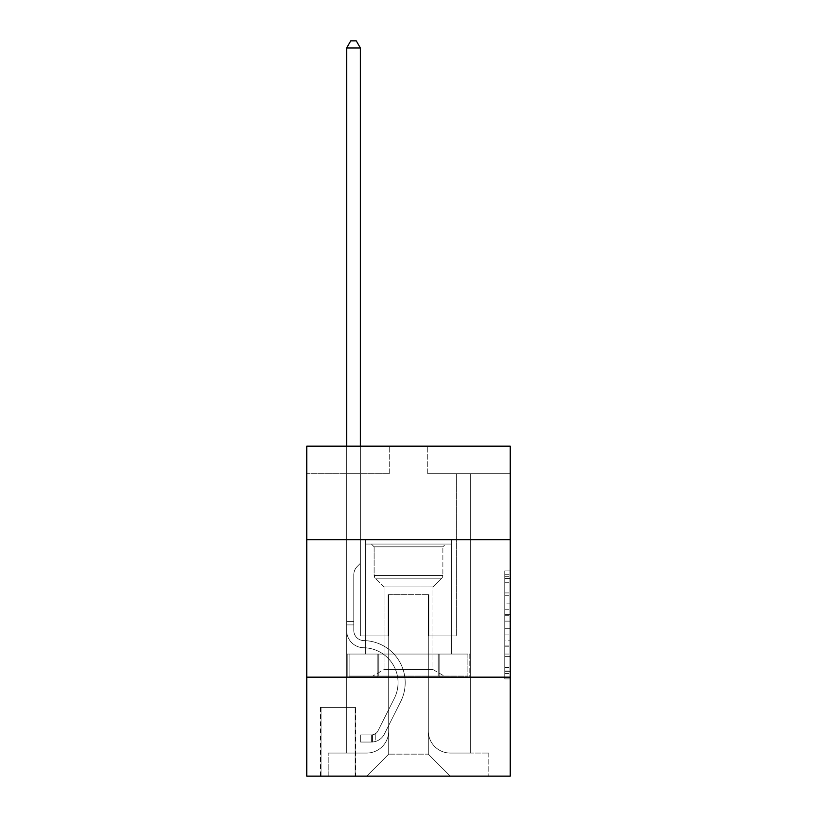 <?xml version="1.0" encoding="UTF-8"?>
<svg xmlns="http://www.w3.org/2000/svg" width="817" height="817" viewBox="0 0 817 817"><rect width="100%" height="100%" fill="white"/><g stroke="black" fill="none" stroke-linecap="round" stroke-linejoin="round"><path stroke-width="0.61" stroke-dasharray="4.08 3.06" d="M504.743 603.855L504.743 621.134L510.247 621.134L510.247 673.494L510.247 576.322L510.247 621.134L504.743 621.134L504.743 574.708L504.743 678.896L504.743 570.93L504.743 671.339L510.247 671.339L504.743 671.339L510.247 671.339L504.743 671.339L504.743 654.06L504.743 678.896L510.247 678.896L510.247 570.93L510.247 671.063L510.247 628.692L504.743 628.692L510.247 628.692L510.247 654.06L510.247 578.487L504.743 578.487L510.247 578.487L510.247 678.896L510.247 576.322L510.247 678.896L504.743 678.896L504.743 570.93L510.247 570.93L510.247 576.322L510.247 570.93L510.247 576.322L510.247 570.93L510.247 574.708L510.247 570.93L504.743 570.93L504.743 578.487L510.247 578.487L504.743 578.487L504.743 603.855L510.247 603.855M451.392 539.669L451.392 654.06L365.608 654.06L451.392 654.06L365.608 654.06L451.392 654.06L451.392 539.669L365.608 539.669L365.608 654.06L365.608 539.669L451.392 539.669M355.701 707.41L320.509 707.41L355.701 707.41L355.701 776.15L320.509 776.15L355.701 776.15M320.509 707.41L320.509 776.15M510.247 614.65L510.247 609.257L510.247 614.65L504.743 614.65L504.743 592.928L504.743 656.899L504.743 640.834L510.247 640.834L504.743 640.834L504.743 678.896L510.247 678.896L504.743 678.896L510.247 678.896L504.743 678.896L504.743 570.93L510.247 570.93L504.743 570.93L510.247 570.93L504.743 570.93L504.743 614.65L510.247 614.65M510.247 677.16L510.247 776.15L306.753 776.15L306.753 677.16L510.247 677.16L510.247 446.174L427.751 446.174L510.247 446.174L510.247 473.666L510.247 446.174L306.753 446.174L389.249 446.174L306.753 446.174L306.753 473.666L389.249 473.666L306.753 473.666L306.753 446.174L306.753 539.669L510.247 539.669L306.753 539.669L306.753 677.16L510.247 677.16L306.753 677.16M346.633 473.666L346.633 753.049L366.7 753.049A21.998 21.998 0 0 0 388.698 731.052L388.698 594.664L388.698 754.152L388.698 594.664L388.698 754.152L388.698 594.664L428.302 594.664L428.302 731.052A21.998 21.998 0 0 0 450.3 753.049L470.367 753.049L470.367 473.666L470.367 753.049L470.367 473.666L470.367 753.049L470.367 473.666L470.367 753.049L470.367 473.666L470.367 753.049L470.367 473.666L470.367 753.049L470.367 473.666L470.367 753.049L470.367 473.666L470.367 753.049L470.367 473.666L470.367 753.049L470.367 473.666L470.367 753.049L470.367 473.666L470.367 753.049L470.367 473.666L470.367 753.049L470.367 473.666L470.367 753.049L470.367 473.666L470.367 753.049L470.367 473.666L470.367 753.049L470.367 473.666L470.367 753.049L470.367 473.666L470.367 753.049L470.367 473.666L470.367 753.049L488.791 753.049L450.3 753.049L470.367 753.049L450.3 753.049L470.367 753.049L450.3 753.049L470.367 753.049L450.3 753.049L470.367 753.049L450.3 753.049L470.367 753.049L450.3 753.049L470.367 753.049L450.3 753.049L470.367 753.049L450.3 753.049L470.367 753.049L450.3 753.049L470.367 753.049L450.3 753.049L470.367 753.049L450.3 753.049L470.367 753.049L450.3 753.049L470.367 753.049L450.3 753.049L470.367 753.049L450.3 753.049L470.367 753.049L450.3 753.049L470.367 753.049L450.3 753.049L470.367 753.049L470.367 473.666L456.621 473.666L470.367 473.666L456.621 473.666L470.367 473.666L456.621 473.666L470.367 473.666L456.621 473.666L470.367 473.666L456.621 473.666L470.367 473.666L456.621 473.666L470.367 473.666L456.621 473.666L470.367 473.666L456.621 473.666L470.367 473.666L456.621 473.666L470.367 473.666L456.621 473.666L470.367 473.666L456.621 473.666L470.367 473.666L456.621 473.666L470.367 473.666L456.621 473.666L470.367 473.666L456.621 473.666L470.367 473.666L456.621 473.666L470.367 473.666L456.621 473.666L470.367 473.666L456.621 473.666L470.367 473.666L456.621 473.666L470.367 473.666L470.367 753.049L450.3 753.049A21.998 21.998 0 0 1 428.302 731.052A21.998 21.998 0 0 0 450.3 753.049A21.998 21.998 0 0 1 428.302 731.052A21.998 21.998 0 0 0 450.3 753.049A21.998 21.998 0 0 1 428.302 731.052A21.998 21.998 0 0 0 450.3 753.049A21.998 21.998 0 0 1 428.302 731.052A21.998 21.998 0 0 0 450.3 753.049A21.998 21.998 0 0 1 428.302 731.052A21.998 21.998 0 0 0 450.3 753.049A21.998 21.998 0 0 1 428.302 731.052A21.998 21.998 0 0 0 450.3 753.049A21.998 21.998 0 0 1 428.302 731.052A21.998 21.998 0 0 0 450.3 753.049A21.998 21.998 0 0 1 428.302 731.052A21.998 21.998 0 0 0 450.3 753.049A21.998 21.998 0 0 1 428.302 731.052A21.998 21.998 0 0 0 450.3 753.049A21.998 21.998 0 0 1 428.302 731.052A21.998 21.998 0 0 0 450.3 753.049A21.998 21.998 0 0 1 428.302 731.052A21.998 21.998 0 0 0 450.3 753.049A21.998 21.998 0 0 1 428.302 731.052A21.998 21.998 0 0 0 450.3 753.049A21.998 21.998 0 0 1 428.302 731.052A21.998 21.998 0 0 0 450.3 753.049A21.998 21.998 0 0 1 428.302 731.052A21.998 21.998 0 0 0 450.3 753.049A21.998 21.998 0 0 1 428.302 731.052A21.998 21.998 0 0 0 450.3 753.049A21.998 21.998 0 0 1 428.302 731.052A21.998 21.998 0 0 0 450.3 753.049A21.998 21.998 0 0 1 428.302 731.052L428.302 594.664L428.302 754.152L388.698 754.152L428.302 754.152L450.3 776.15L488.791 776.15L366.7 776.15L450.3 776.15L428.302 754.152L450.3 776.15L428.302 754.152L428.302 594.664L428.302 754.152L428.302 594.664L388.146 594.664L388.146 635.912L360.379 635.912L360.379 473.666L346.633 473.666L346.633 753.049L366.7 753.049A21.998 21.998 0 0 0 388.698 731.052L388.698 594.664L388.146 594.664L388.146 635.912L360.379 635.912L360.379 473.666L346.633 473.666L346.633 753.049L366.7 753.049L328.209 753.049L366.7 753.049L346.633 753.049L346.633 473.666L346.633 753.049L346.633 473.666L346.633 753.049L346.633 473.666L346.633 753.049L346.633 473.666L346.633 753.049L346.633 473.666L346.633 753.049L346.633 473.666L346.633 753.049L346.633 473.666L346.633 753.049L346.633 473.666L346.633 753.049L346.633 473.666L346.633 753.049L346.633 473.666L346.633 753.049L346.633 473.666L346.633 753.049L346.633 473.666L346.633 753.049L346.633 473.666L346.633 753.049L346.633 473.666L346.633 753.049L346.633 473.666L346.633 753.049L346.633 473.666L360.379 473.666L346.633 473.666L360.379 473.666L346.633 473.666L360.379 473.666L346.633 473.666L360.379 473.666L346.633 473.666L360.379 473.666L346.633 473.666L360.379 473.666L346.633 473.666L360.379 473.666L346.633 473.666L360.379 473.666L346.633 473.666L360.379 473.666L346.633 473.666L360.379 473.666L346.633 473.666L360.379 473.666L346.633 473.666L360.379 473.666L346.633 473.666L360.379 473.666L346.633 473.666L360.379 473.666L346.633 473.666L360.379 473.666L346.633 473.666L360.379 473.666L346.633 473.666L360.379 473.666L346.633 473.666L346.633 753.049L346.633 473.666M388.698 731.052L388.698 594.664L388.146 594.664L388.146 635.912L360.379 635.912L360.379 473.666L360.379 635.912L360.379 473.666L360.379 635.912L360.379 473.666L360.379 635.912L360.379 473.666L360.379 635.912L360.379 473.666L360.379 635.912L360.379 473.666L360.379 635.912L360.379 473.666L360.379 635.912L360.379 473.666L360.379 635.912L360.379 473.666L360.379 635.912L360.379 473.666L360.379 635.912L360.379 473.666L360.379 635.912L360.379 473.666L360.379 635.912L360.379 473.666L360.379 635.912L360.379 473.666L360.379 635.912L360.379 473.666L360.379 635.912L360.379 473.666L360.379 635.912L360.379 473.666L360.379 635.912L388.146 635.912L360.379 635.912L388.146 635.912L360.379 635.912L388.146 635.912L360.379 635.912L388.146 635.912L360.379 635.912L388.146 635.912L360.379 635.912L388.146 635.912L360.379 635.912L388.146 635.912L360.379 635.912L388.146 635.912L360.379 635.912L388.146 635.912L360.379 635.912L388.146 635.912L360.379 635.912L388.146 635.912L360.379 635.912L388.146 635.912L360.379 635.912L388.146 635.912L360.379 635.912L388.146 635.912L360.379 635.912L388.146 635.912L360.379 635.912L388.146 635.912L360.379 635.912L388.146 635.912L388.146 594.664L388.146 635.912L388.146 594.664L388.146 635.912L388.146 594.664L388.146 635.912L388.146 594.664L388.146 635.912L388.146 594.664L388.146 635.912L388.146 594.664L388.146 635.912L388.146 594.664L388.146 635.912L388.146 594.664L388.146 635.912L388.146 594.664L388.146 635.912L388.146 594.664L388.146 635.912L388.146 594.664L388.146 635.912L388.146 594.664L388.146 635.912L388.146 594.664L388.146 635.912L388.146 594.664L388.146 635.912L388.146 594.664L388.146 635.912L388.146 594.664L388.146 635.912L388.146 594.664L388.698 594.664L388.146 594.664L388.698 594.664L388.146 594.664L388.698 594.664L388.146 594.664L388.698 594.664L388.146 594.664L388.698 594.664L388.146 594.664L388.698 594.664L388.146 594.664L388.698 594.664L388.146 594.664L388.698 594.664L388.146 594.664L388.698 594.664L388.146 594.664L388.698 594.664L388.146 594.664L388.698 594.664L388.146 594.664L388.698 594.664L388.146 594.664L388.698 594.664L388.146 594.664L388.698 594.664L388.146 594.664L388.698 594.664L388.146 594.664L388.698 594.664L388.146 594.664L388.698 594.664L388.698 731.052A21.998 21.998 0 0 1 366.7 753.049A21.998 21.998 0 0 0 388.698 731.052A21.998 21.998 0 0 1 366.7 753.049A21.998 21.998 0 0 0 388.698 731.052A21.998 21.998 0 0 1 366.7 753.049A21.998 21.998 0 0 0 388.698 731.052A21.998 21.998 0 0 1 366.7 753.049A21.998 21.998 0 0 0 388.698 731.052A21.998 21.998 0 0 1 366.7 753.049A21.998 21.998 0 0 0 388.698 731.052A21.998 21.998 0 0 1 366.7 753.049A21.998 21.998 0 0 0 388.698 731.052A21.998 21.998 0 0 1 366.7 753.049A21.998 21.998 0 0 0 388.698 731.052A21.998 21.998 0 0 1 366.7 753.049A21.998 21.998 0 0 0 388.698 731.052A21.998 21.998 0 0 1 366.7 753.049A21.998 21.998 0 0 0 388.698 731.052A21.998 21.998 0 0 1 366.7 753.049A21.998 21.998 0 0 0 388.698 731.052A21.998 21.998 0 0 1 366.7 753.049A21.998 21.998 0 0 0 388.698 731.052A21.998 21.998 0 0 1 366.7 753.049A21.998 21.998 0 0 0 388.698 731.052A21.998 21.998 0 0 1 366.7 753.049A21.998 21.998 0 0 0 388.698 731.052A21.998 21.998 0 0 1 366.7 753.049A21.998 21.998 0 0 0 388.698 731.052A21.998 21.998 0 0 1 366.7 753.049A21.998 21.998 0 0 0 388.698 731.052A21.998 21.998 0 0 1 366.7 753.049A21.998 21.998 0 0 0 388.698 731.052M510.247 473.666L427.751 473.666L510.247 473.666M321.061 776.15L355.15 776.15L321.061 776.15L321.061 707.41L355.15 707.41L355.15 776.15L355.15 707.41L321.061 707.41L321.061 776.15M328.209 776.15L366.7 776.15L388.698 754.152L366.7 776.15L388.698 754.152L366.7 776.15L328.209 776.15L328.209 753.049L328.209 776.15M428.854 594.664L428.302 594.664L428.854 594.664L428.302 594.664L428.854 594.664L428.302 594.664L428.854 594.664L428.302 594.664L428.854 594.664L428.302 594.664L428.854 594.664L428.302 594.664L428.854 594.664L428.302 594.664L428.854 594.664L428.302 594.664L428.854 594.664L428.302 594.664L428.854 594.664L428.302 594.664L428.854 594.664L428.302 594.664L428.854 594.664L428.302 594.664L428.854 594.664L428.302 594.664L428.854 594.664L428.302 594.664L428.854 594.664L428.302 594.664L428.854 594.664L428.302 594.664L428.854 594.664L428.302 594.664L428.854 594.664L428.302 594.664L428.854 594.664L428.854 635.912L428.854 594.664M427.751 473.666L427.751 446.174L427.751 473.666M389.249 473.666L389.249 446.174L389.249 473.666M488.791 753.049L488.791 776.15L488.791 753.049M456.621 473.666L456.621 635.912L428.854 635.912L456.621 635.912L428.854 635.912L456.621 635.912L428.854 635.912L456.621 635.912L428.854 635.912L456.621 635.912L428.854 635.912L456.621 635.912L428.854 635.912L456.621 635.912L428.854 635.912L456.621 635.912L428.854 635.912L456.621 635.912L428.854 635.912L456.621 635.912L428.854 635.912L456.621 635.912L428.854 635.912L456.621 635.912L428.854 635.912L456.621 635.912L428.854 635.912L456.621 635.912L428.854 635.912L456.621 635.912L428.854 635.912L456.621 635.912L428.854 635.912L456.621 635.912L428.854 635.912L456.621 635.912L428.854 635.912L456.621 635.912L456.621 473.666M469.785 677.16L347.215 677.16L469.785 677.16L469.785 654.06L347.215 654.06L439.137 654.06L439.137 677.16L439.137 654.06L377.863 654.06L377.863 677.16L377.863 654.06L347.215 654.06L347.215 677.16L347.215 654.06L469.785 654.06L469.785 677.16M510.247 539.669L306.753 539.669M377.863 654.06L377.863 677.16L377.863 654.06M439.137 654.06L439.137 677.16L439.137 654.06M504.743 621.134L510.247 621.134L504.743 621.134M504.743 574.708L504.743 570.93L504.743 574.708L510.247 574.708L504.743 574.708M504.743 656.623L504.743 634.084L504.743 656.623L510.247 656.623L504.743 656.623M504.743 634.084L504.743 628.692L510.247 628.692L504.743 628.692L504.743 634.084L510.247 634.084L504.743 634.084M504.743 592.928L504.743 578.487L504.743 592.928L510.247 592.928L504.743 592.928M504.743 570.93L510.247 570.93L504.743 570.93L504.743 576.322L504.743 570.93L510.247 570.93M504.743 678.896L510.247 678.896L504.743 678.896L504.743 673.494L504.743 678.896M346.633 446.174L346.633 630.428A17.32 17.32 0 0 0 363.677 647.748A17.32 17.32 0 0 1 346.633 630.428A17.32 17.32 0 0 0 363.677 647.748A17.32 17.32 0 0 1 346.633 630.428A17.32 17.32 0 0 0 363.677 647.748A17.32 17.32 0 0 1 346.633 630.428A17.32 17.32 0 0 0 363.677 647.748A17.32 17.32 0 0 1 346.633 630.428A17.32 17.32 0 0 0 363.677 647.748A17.32 17.32 0 0 1 346.633 630.428A17.32 17.32 0 0 0 363.677 647.748A17.32 17.32 0 0 1 346.633 630.428A17.32 17.32 0 0 0 363.677 647.748A17.32 17.32 0 0 1 346.633 630.428A17.32 17.32 0 0 0 363.677 647.748A17.32 17.32 0 0 1 346.633 630.428A17.32 17.32 0 0 0 363.677 647.748A17.32 17.32 0 0 1 346.633 630.428A17.32 17.32 0 0 0 363.677 647.748A17.32 17.32 0 0 1 346.633 630.428A17.32 17.32 0 0 0 363.677 647.748A17.32 17.32 0 0 1 346.633 630.428A17.32 17.32 0 0 0 363.677 647.748A17.32 17.32 0 0 1 346.633 630.428A17.32 17.32 0 0 0 363.677 647.748A17.32 17.32 0 0 1 346.633 630.428A17.32 17.32 0 0 0 363.677 647.748A17.32 17.32 0 0 1 346.633 630.428A17.32 17.32 0 0 0 363.677 647.748A17.32 17.32 0 0 1 346.633 630.428A17.32 17.32 0 0 0 363.677 647.748A17.32 17.32 0 0 1 346.633 630.428A17.32 17.32 0 0 0 363.677 647.748A17.32 17.32 0 0 1 346.633 630.428A17.32 17.32 0 0 0 363.677 647.748A17.32 17.32 0 0 1 346.633 630.428A17.32 17.32 0 0 0 363.677 647.748A34.927 34.927 0 0 1 394.335 698.351A34.927 34.927 0 0 0 363.677 647.748A34.927 34.927 0 0 1 394.335 698.351A34.927 34.927 0 0 0 363.677 647.748A34.927 34.927 0 0 1 394.335 698.351A34.927 34.927 0 0 0 363.677 647.748A34.927 34.927 0 0 1 394.335 698.351A34.927 34.927 0 0 0 363.677 647.748A34.927 34.927 0 0 1 394.335 698.351A34.927 34.927 0 0 0 363.677 647.748A34.927 34.927 0 0 1 394.335 698.351A34.927 34.927 0 0 0 363.677 647.748A34.927 34.927 0 0 1 394.335 698.351A34.927 34.927 0 0 0 363.677 647.748A34.927 34.927 0 0 1 394.335 698.351A34.927 34.927 0 0 0 363.677 647.748A34.927 34.927 0 0 1 394.335 698.351A34.927 34.927 0 0 0 363.677 647.748A34.927 34.927 0 0 1 394.335 698.351A34.927 34.927 0 0 0 363.677 647.748A34.927 34.927 0 0 1 394.335 698.351A34.927 34.927 0 0 0 363.677 647.748A34.927 34.927 0 0 1 394.335 698.351A34.927 34.927 0 0 0 363.677 647.748A34.927 34.927 0 0 1 394.335 698.351A34.927 34.927 0 0 0 363.677 647.748A34.927 34.927 0 0 1 394.335 698.351A34.927 34.927 0 0 0 363.677 647.748A34.927 34.927 0 0 1 394.335 698.351A34.927 34.927 0 0 0 363.677 647.748A34.927 34.927 0 0 1 394.335 698.351A34.927 34.927 0 0 0 363.677 647.748A34.927 34.927 0 0 1 394.335 698.351A34.927 34.927 0 0 0 363.677 647.748A34.927 34.927 0 0 1 394.335 698.351A34.927 34.927 0 0 0 363.677 647.748A34.927 34.927 0 0 1 394.335 698.351L378.016 730.817L394.335 698.351A34.927 34.927 0 0 0 363.677 647.748A34.927 34.927 0 0 1 394.335 698.351L378.016 730.817L394.335 698.351A34.927 34.927 0 0 0 363.677 647.748A34.927 34.927 0 0 1 394.335 698.351L378.016 730.817L394.335 698.351A34.927 34.927 0 0 0 363.677 647.748A34.927 34.927 0 0 1 394.335 698.351L378.016 730.817L394.335 698.351A34.927 34.927 0 0 0 363.677 647.748A34.927 34.927 0 0 1 394.335 698.351L378.016 730.817L394.335 698.351A34.927 34.927 0 0 0 363.677 647.748A34.927 34.927 0 0 1 394.335 698.351L378.016 730.817L394.335 698.351A34.927 34.927 0 0 0 363.677 647.748A34.927 34.927 0 0 1 394.335 698.351L378.016 730.817L394.335 698.351A34.927 34.927 0 0 0 363.677 647.748A34.927 34.927 0 0 1 394.335 698.351L378.016 730.817L394.335 698.351A34.927 34.927 0 0 0 363.677 647.748A34.927 34.927 0 0 1 394.335 698.351L378.016 730.817L394.335 698.351A34.927 34.927 0 0 0 363.677 647.748A34.927 34.927 0 0 1 394.335 698.351L378.016 730.817L394.335 698.351A34.927 34.927 0 0 0 363.677 647.748A34.927 34.927 0 0 1 394.335 698.351L378.016 730.817L394.335 698.351A34.927 34.927 0 0 0 363.677 647.748A34.927 34.927 0 0 1 394.335 698.351L378.016 730.817A7.424 7.424 0 0 1 375.779 733.462C371.612 735.371 371.612 735.371 375.779 733.462C371.612 735.371 371.612 735.371 375.779 733.462A7.424 7.424 0 0 0 378.016 730.817L394.335 698.351L378.016 730.817A7.424 7.424 0 0 1 371.653 734.902A7.424 7.424 0 0 0 378.016 730.817A7.424 7.424 0 0 1 375.779 733.462C371.612 735.371 371.612 735.371 375.779 733.462C371.612 735.371 371.612 735.371 375.779 733.462A7.424 7.424 0 0 0 378.016 730.817L394.335 698.351A34.927 34.927 0 0 0 363.677 647.748A34.927 34.927 0 0 1 394.335 698.351L378.016 730.817A7.424 7.424 0 0 1 371.653 734.902A7.424 7.424 0 0 0 378.016 730.817A7.424 7.424 0 0 1 375.779 733.462C371.612 735.371 371.612 735.371 375.779 733.462C371.612 735.371 371.612 735.371 375.779 733.462A7.424 7.424 0 0 0 378.016 730.817L394.335 698.351L378.016 730.817A7.424 7.424 0 0 1 371.653 734.902A7.424 7.424 0 0 0 378.016 730.817A7.424 7.424 0 0 1 375.779 733.462C371.612 735.371 371.612 735.371 375.779 733.462C371.612 735.371 371.612 735.371 375.779 733.462A7.424 7.424 0 0 0 378.016 730.817L394.335 698.351L378.016 730.817A7.424 7.424 0 0 1 371.653 734.902A7.424 7.424 0 0 0 378.016 730.817A7.424 7.424 0 0 1 375.779 733.462C371.612 735.371 371.612 735.371 375.779 733.462C371.612 735.371 371.612 735.371 375.779 733.462A7.424 7.424 0 0 0 378.016 730.817L394.335 698.351L378.016 730.817A7.424 7.424 0 0 1 371.653 734.902A7.424 7.424 0 0 0 378.016 730.817A7.424 7.424 0 0 1 375.779 733.462C371.612 735.371 371.612 735.371 375.779 733.462C371.612 735.371 371.612 735.371 375.779 733.462A7.424 7.424 0 0 0 378.016 730.817L394.335 698.351L378.016 730.817A7.424 7.424 0 0 1 371.653 734.902A7.424 7.424 0 0 0 378.016 730.817A7.424 7.424 0 0 1 375.779 733.462C371.612 735.371 371.612 735.371 375.779 733.462C371.612 735.371 371.612 735.371 375.779 733.462A7.424 7.424 0 0 0 378.016 730.817L394.335 698.351L378.016 730.817A7.424 7.424 0 0 1 371.653 734.902A7.424 7.424 0 0 0 378.016 730.817A7.424 7.424 0 0 1 375.779 733.462C371.612 735.371 371.612 735.371 375.779 733.462C371.612 735.371 371.612 735.371 375.779 733.462A7.424 7.424 0 0 0 378.016 730.817L394.335 698.351L378.016 730.817A7.424 7.424 0 0 1 371.653 734.902A7.424 7.424 0 0 0 378.016 730.817A7.424 7.424 0 0 1 375.779 733.462C371.612 735.371 371.612 735.371 375.779 733.462C371.612 735.371 371.612 735.371 375.779 733.462A7.424 7.424 0 0 0 378.016 730.817L394.335 698.351L378.016 730.817A7.424 7.424 0 0 1 371.653 734.902A7.424 7.424 0 0 0 378.016 730.817A7.424 7.424 0 0 1 375.779 733.462C371.612 735.371 371.612 735.371 375.779 733.462C371.612 735.371 371.612 735.371 375.779 733.462A7.424 7.424 0 0 0 378.016 730.817L394.335 698.351L378.016 730.817A7.424 7.424 0 0 1 371.653 734.902A7.424 7.424 0 0 0 378.016 730.817A7.424 7.424 0 0 1 375.779 733.462C371.612 735.371 371.612 735.371 375.779 733.462C371.612 735.371 371.612 735.371 375.779 733.462A7.424 7.424 0 0 0 378.016 730.817L394.335 698.351L378.016 730.817A7.424 7.424 0 0 1 371.653 734.902A7.424 7.424 0 0 0 378.016 730.817A7.424 7.424 0 0 1 375.779 733.462C371.612 735.371 371.612 735.371 375.779 733.462C371.612 735.371 371.612 735.371 375.779 733.462A7.424 7.424 0 0 0 378.016 730.817L394.335 698.351L378.016 730.817A7.424 7.424 0 0 1 371.653 734.902A7.424 7.424 0 0 0 378.016 730.817A7.424 7.424 0 0 1 375.779 733.462C371.612 735.371 371.612 735.371 375.779 733.462C371.612 735.371 371.612 735.371 375.779 733.462A7.424 7.424 0 0 0 378.016 730.817L394.335 698.351L378.016 730.817A7.424 7.424 0 0 1 371.653 734.902A7.424 7.424 0 0 0 378.016 730.817A7.424 7.424 0 0 1 375.779 733.462C371.612 735.371 371.612 735.371 375.779 733.462C371.612 735.371 371.612 735.371 375.779 733.462A7.424 7.424 0 0 0 378.016 730.817L394.335 698.351L378.016 730.817A7.424 7.424 0 0 1 371.653 734.902A7.424 7.424 0 0 0 378.016 730.817A7.424 7.424 0 0 1 375.779 733.462C371.612 735.371 371.612 735.371 375.779 733.462C371.612 735.371 371.612 735.371 375.779 733.462A7.424 7.424 0 0 0 378.016 730.817L394.335 698.351L378.016 730.817A7.424 7.424 0 0 1 371.653 734.902A7.424 7.424 0 0 0 378.016 730.817A7.424 7.424 0 0 1 375.779 733.462C371.612 735.371 371.612 735.371 375.779 733.462C371.612 735.371 371.612 735.371 375.779 733.462A7.424 7.424 0 0 0 378.016 730.817L394.335 698.351L378.016 730.817A7.424 7.424 0 0 1 371.653 734.902A7.424 7.424 0 0 0 378.016 730.817A7.424 7.424 0 0 1 375.779 733.462C371.612 735.371 371.612 735.371 375.779 733.462C371.612 735.371 371.612 735.371 375.779 733.462A7.424 7.424 0 0 0 378.016 730.817L394.335 698.351L378.016 730.817A7.424 7.424 0 0 1 371.653 734.902A7.424 7.424 0 0 0 378.016 730.817A7.424 7.424 0 0 1 375.779 733.462A7.424 7.424 0 0 0 378.016 730.817A7.424 7.424 0 0 1 371.653 734.902L360.654 734.902L360.654 742.05L360.654 734.902L371.653 734.902L371.653 742.05L360.654 742.05L371.653 742.05L371.653 734.902L360.654 734.902L360.654 742.05L360.654 734.902L371.653 734.902L371.653 742.05L360.654 742.05L371.653 742.05L371.653 734.902L360.654 734.902L360.654 742.05L360.654 734.902L371.653 734.902L371.653 742.05L360.654 742.05L371.653 742.05L371.653 734.902L360.654 734.902L360.654 742.05L360.654 734.902L371.653 734.902L371.653 742.05L360.654 742.05L371.653 742.05L371.653 734.902L360.654 734.902L360.654 742.05L360.654 734.902L371.653 734.902L371.653 742.05L360.654 742.05L371.653 742.05L371.653 734.902L360.654 734.902L360.654 742.05L360.654 734.902L371.653 734.902L371.653 742.05L360.654 742.05L371.653 742.05L371.653 734.902L360.654 734.902L360.654 742.05L360.654 734.902L371.653 734.902L371.653 742.05L360.654 742.05L371.653 742.05L371.653 734.902L360.654 734.902L360.654 742.05L360.654 734.902L371.653 734.902L371.653 742.05L360.654 742.05L371.653 742.05L371.653 734.902L360.654 734.902L360.654 742.05L360.654 734.902L371.653 734.902L371.653 742.05L360.654 742.05L371.653 742.05L371.653 734.902L360.654 734.902L360.654 742.05L360.654 734.902L371.653 734.902L371.653 742.05L360.654 742.05L371.653 742.05L371.653 734.902L360.654 734.902L360.654 742.05L360.654 734.902L371.653 734.902L371.653 742.05L360.654 742.05L371.653 742.05L371.653 734.902L360.654 734.902L360.654 742.05L360.654 734.902L371.653 734.902L371.653 742.05L360.654 742.05L371.653 742.05L371.653 734.902L360.654 734.902L360.654 742.05L360.654 734.902L371.653 734.902L371.653 742.05L360.654 742.05L371.653 742.05L371.653 734.902L360.654 734.902L360.654 742.05L360.654 734.902L371.653 734.902L371.653 742.05L360.654 742.05L371.653 742.05L371.653 734.902L360.654 734.902L360.654 742.05L360.654 734.902L371.653 734.902L371.653 742.05L360.654 742.05L371.653 742.05L371.653 734.902L360.654 734.902L360.654 742.05L360.654 734.902L371.653 734.902L371.653 742.05L360.654 742.05L371.653 742.05L371.653 734.902L360.654 734.902L360.654 742.05L360.654 734.902L371.653 734.902L371.653 742.05L360.654 742.05L371.653 742.05L371.653 734.902L360.654 734.902L371.653 734.902L371.653 742.05L371.653 734.902A7.424 7.424 0 0 0 378.016 730.817L394.335 698.351A34.927 34.927 0 0 0 363.677 647.748A17.32 17.32 0 0 1 346.633 630.428L346.633 47.999L360.379 47.999L360.379 563.311L357.274 566.416A11.949 11.949 0 0 0 353.781 574.862A11.949 11.949 0 0 1 357.274 566.416L360.379 563.311L360.379 47.999L346.633 47.999L360.379 47.999L356.253 40.85L350.759 40.85L356.253 40.85L350.759 40.85L346.633 47.999L360.379 47.999L356.253 40.85L350.759 40.85L346.633 47.999L360.379 47.999L360.379 563.311L357.274 566.416A11.949 11.949 0 0 0 353.781 574.862A11.949 11.949 0 0 1 357.274 566.416L360.379 563.311L360.379 47.999L346.633 47.999L360.379 47.999L356.253 40.85L350.759 40.85L356.253 40.85L350.759 40.85L346.633 47.999L360.379 47.999L356.253 40.85L350.759 40.85L346.633 47.999L360.379 47.999L360.379 563.311L357.274 566.416A11.949 11.949 0 0 0 353.781 574.862A11.949 11.949 0 0 1 357.274 566.416L360.379 563.311L360.379 47.999L346.633 47.999L360.379 47.999L356.253 40.85L350.759 40.85L356.253 40.85L350.759 40.85L346.633 47.999L360.379 47.999L356.253 40.85L350.759 40.85L346.633 47.999L360.379 47.999L360.379 563.311L357.274 566.416A11.949 11.949 0 0 0 353.781 574.862A11.949 11.949 0 0 1 357.274 566.416L360.379 563.311L360.379 47.999L346.633 47.999L360.379 47.999L356.253 40.85L350.759 40.85L356.253 40.85L350.759 40.85L346.633 47.999L360.379 47.999L356.253 40.85L350.759 40.85L346.633 47.999L360.379 47.999L360.379 563.311L357.274 566.416A11.949 11.949 0 0 0 353.781 574.862A11.949 11.949 0 0 1 357.274 566.416L360.379 563.311L360.379 47.999L346.633 47.999L360.379 47.999L356.253 40.85L350.759 40.85L356.253 40.85L350.759 40.85L346.633 47.999L360.379 47.999L356.253 40.85L350.759 40.85L346.633 47.999L360.379 47.999L360.379 563.311L357.274 566.416A11.949 11.949 0 0 0 353.781 574.862A11.949 11.949 0 0 1 357.274 566.416L360.379 563.311L360.379 47.999L346.633 47.999L360.379 47.999L356.253 40.85L350.759 40.85L356.253 40.85L350.759 40.85L346.633 47.999L360.379 47.999L356.253 40.85L350.759 40.85L346.633 47.999L346.633 630.428A17.32 17.32 0 0 0 363.677 647.748A17.32 17.32 0 0 1 346.633 630.428L346.633 47.999L346.633 630.428A17.32 17.32 0 0 0 363.677 647.748A17.32 17.32 0 0 1 346.633 630.428L346.633 47.999L346.633 630.428A17.32 17.32 0 0 0 363.677 647.748A17.32 17.32 0 0 1 346.633 630.428L346.633 47.999L346.633 630.428A17.32 17.32 0 0 0 363.677 647.748A34.927 34.927 0 0 1 394.335 698.351A34.927 34.927 0 0 0 363.677 647.748A17.32 17.32 0 0 1 346.633 630.428L346.633 47.999L346.633 630.428A17.32 17.32 0 0 0 363.677 647.748A17.32 17.32 0 0 1 346.633 630.428L346.633 47.999L346.633 630.428A17.32 17.32 0 0 0 363.677 647.748A17.32 17.32 0 0 1 346.633 630.428L346.633 47.999L360.379 47.999L360.379 563.311L357.274 566.416A11.949 11.949 0 0 0 353.781 574.862A11.949 11.949 0 0 1 357.274 566.416L360.379 563.311L360.379 47.999L356.253 40.85L350.759 40.85L346.633 47.999L346.633 630.428A17.32 17.32 0 0 0 363.677 647.748A34.927 34.927 0 0 1 394.335 698.351A34.927 34.927 0 0 0 363.677 647.748A17.32 17.32 0 0 1 346.633 630.428L346.633 47.999L350.759 40.85L356.253 40.85L360.379 47.999L360.379 563.311L357.274 566.416A11.949 11.949 0 0 0 353.781 574.862A11.949 11.949 0 0 1 357.274 566.416L360.379 563.311L360.379 47.999L346.633 47.999L346.633 630.428A17.32 17.32 0 0 0 363.677 647.748A17.32 17.32 0 0 1 346.633 630.428L346.633 47.999L350.759 40.85L346.633 47.999L360.379 47.999L356.253 40.85L360.379 47.999L360.379 563.311L357.274 566.416A11.949 11.949 0 0 0 353.781 574.862A11.949 11.949 0 0 1 357.274 566.416L360.379 563.311L360.379 47.999L356.253 40.85L350.759 40.85L346.633 47.999L346.633 630.428A17.32 17.32 0 0 0 363.677 647.748A17.32 17.32 0 0 1 346.633 630.428L346.633 47.999L350.759 40.85L356.253 40.85L360.379 47.999L360.379 563.311L357.274 566.416A11.949 11.949 0 0 0 353.781 574.862A11.949 11.949 0 0 1 357.274 566.416L360.379 563.311L360.379 47.999L346.633 47.999L346.633 630.428A17.32 17.32 0 0 0 363.677 647.748A34.927 34.927 0 0 1 394.335 698.351A34.927 34.927 0 0 0 363.677 647.748A17.32 17.32 0 0 1 346.633 630.428L346.633 47.999L350.759 40.85L346.633 47.999L360.379 47.999L356.253 40.85L360.379 47.999L360.379 563.311L357.274 566.416A11.949 11.949 0 0 0 353.781 574.862A11.949 11.949 0 0 1 357.274 566.416L360.379 563.311L360.379 47.999L356.253 40.85L350.759 40.85L346.633 47.999L346.633 630.428A17.32 17.32 0 0 0 363.677 647.748A17.32 17.32 0 0 1 346.633 630.428L346.633 47.999L350.759 40.85L356.253 40.85L360.379 47.999L360.379 563.311L357.274 566.416A11.949 11.949 0 0 0 353.781 574.862A11.949 11.949 0 0 1 357.274 566.416L360.379 563.311L360.379 47.999L346.633 47.999L346.633 630.428A17.32 17.32 0 0 0 363.677 647.748A17.32 17.32 0 0 1 346.633 630.428L346.633 47.999L350.759 40.85L346.633 47.999L360.379 47.999L356.253 40.85L360.379 47.999L360.379 563.311L357.274 566.416A11.949 11.949 0 0 0 353.781 574.862A11.949 11.949 0 0 1 357.274 566.416L360.379 563.311L360.379 47.999L356.253 40.85L350.759 40.85L346.633 47.999L346.633 630.428A17.32 17.32 0 0 0 363.677 647.748A34.927 34.927 0 0 1 394.335 698.351L378.016 730.817L394.335 698.351A34.927 34.927 0 0 0 363.677 647.748A17.32 17.32 0 0 1 346.633 630.428L346.633 47.999L350.759 40.85L356.253 40.85L360.379 47.999L360.379 563.311L357.274 566.416A11.949 11.949 0 0 0 353.781 574.862A11.949 11.949 0 0 1 357.274 566.416L360.379 563.311L360.379 47.999L346.633 47.999L346.633 630.428A17.32 17.32 0 0 0 363.677 647.748A17.32 17.32 0 0 1 346.633 630.428L346.633 47.999L350.759 40.85L346.633 47.999L360.379 47.999L356.253 40.85L360.379 47.999L360.379 563.311L357.274 566.416A11.949 11.949 0 0 0 353.781 574.862A11.949 11.949 0 0 1 357.274 566.416L360.379 563.311L360.379 47.999L356.253 40.85L350.759 40.85L346.633 47.999L346.633 630.428A17.32 17.32 0 0 0 363.677 647.748A17.32 17.32 0 0 1 346.633 630.428L346.633 47.999L350.759 40.85L356.253 40.85L360.379 47.999L360.379 563.311L357.274 566.416A11.949 11.949 0 0 0 353.781 574.862A11.949 11.949 0 0 1 357.274 566.416L360.379 563.311L360.379 47.999L346.633 47.999L346.633 630.428A17.32 17.32 0 0 0 363.677 647.748A34.927 34.927 0 0 1 394.335 698.351A34.927 34.927 0 0 0 363.677 647.748A17.32 17.32 0 0 1 346.633 630.428L346.633 47.999L350.759 40.85L346.633 47.999L360.379 47.999L356.253 40.85L360.379 47.999L360.379 563.311L357.274 566.416A11.949 11.949 0 0 0 353.781 574.862A11.949 11.949 0 0 1 357.274 566.416L360.379 563.311L360.379 47.999L356.253 40.85L350.759 40.85L346.633 47.999L346.633 630.428A17.32 17.32 0 0 0 363.677 647.748A17.32 17.32 0 0 1 346.633 630.428L346.633 47.999L350.759 40.85L346.633 47.999M353.781 621.614L346.633 621.614L353.781 621.614L353.781 630.428L353.781 574.862A11.949 11.949 0 0 1 357.274 566.416A11.949 11.949 0 0 0 353.781 574.862L353.781 630.428L353.781 621.614L346.633 621.614L353.781 621.614L353.781 630.428A10.172 10.172 0 0 0 363.79 640.599A10.172 10.172 0 0 1 353.781 630.428L353.781 574.862L353.781 630.428A10.172 10.172 0 0 0 363.79 640.599A10.172 10.172 0 0 1 353.781 630.428L353.781 574.862L353.781 630.428L353.781 621.614L346.633 621.614L353.781 621.614L353.781 630.428A10.172 10.172 0 0 0 363.79 640.599A10.172 10.172 0 0 1 353.781 630.428L353.781 574.862L353.781 630.428A10.172 10.172 0 0 0 363.79 640.599A42.076 42.076 0 0 1 400.718 701.558A42.076 42.076 0 0 0 363.79 640.599A10.172 10.172 0 0 1 353.781 630.428L353.781 574.862L353.781 630.428L353.781 621.614L346.633 621.614L353.781 621.614L353.781 630.428A10.172 10.172 0 0 0 363.79 640.599A10.172 10.172 0 0 1 353.781 630.428L353.781 574.862L353.781 630.428A10.172 10.172 0 0 0 363.79 640.599A10.172 10.172 0 0 1 353.781 630.428L353.781 574.862L353.781 630.428L353.781 621.614L346.633 621.614L353.781 621.614L353.781 630.428A10.172 10.172 0 0 0 363.79 640.599A42.076 42.076 0 0 1 400.718 701.558A42.076 42.076 0 0 0 363.79 640.599A10.172 10.172 0 0 1 353.781 630.428L353.781 574.862L353.781 630.428A10.172 10.172 0 0 0 363.79 640.599A10.172 10.172 0 0 1 353.781 630.428L353.781 574.862L353.781 630.428L353.781 621.614L346.633 621.614L353.781 621.614L353.781 630.428A10.172 10.172 0 0 0 363.79 640.599A10.172 10.172 0 0 1 353.781 630.428L353.781 574.862L353.781 630.428A10.172 10.172 0 0 0 363.79 640.599A42.076 42.076 0 0 1 400.718 701.558A42.076 42.076 0 0 0 363.79 640.599A10.172 10.172 0 0 1 353.781 630.428L353.781 574.862L353.781 630.428L353.781 621.614L346.633 621.614L353.781 621.614L353.781 630.428A10.172 10.172 0 0 0 363.79 640.599A10.172 10.172 0 0 1 353.781 630.428L353.781 574.862L353.781 630.428A10.172 10.172 0 0 0 363.79 640.599A10.172 10.172 0 0 1 353.781 630.428L353.781 574.862L353.781 630.428L353.781 621.614L346.633 621.614L353.781 621.614L353.781 630.428A10.172 10.172 0 0 0 363.79 640.599A42.076 42.076 0 0 1 400.718 701.558L384.398 734.023L400.718 701.558A42.076 42.076 0 0 0 363.79 640.599A10.172 10.172 0 0 1 353.781 630.428L353.781 574.862L353.781 630.428A10.172 10.172 0 0 0 363.79 640.599A10.172 10.172 0 0 1 353.781 630.428L353.781 574.862L353.781 630.428L353.781 621.614L346.633 621.614L353.781 621.614L353.781 630.428A10.172 10.172 0 0 0 363.79 640.599A10.172 10.172 0 0 1 353.781 630.428L353.781 574.862L353.781 630.428A10.172 10.172 0 0 0 363.79 640.599A42.076 42.076 0 0 1 400.718 701.558A42.076 42.076 0 0 0 363.79 640.599A10.172 10.172 0 0 1 353.781 630.428L353.781 621.614M371.653 742.05A14.573 14.573 0 0 0 384.398 734.023L400.718 701.558A42.076 42.076 0 0 0 363.79 640.599A10.172 10.172 0 0 1 353.781 630.428A10.172 10.172 0 0 0 363.79 640.599A10.172 10.172 0 0 1 353.781 630.428L353.781 574.862L353.781 630.428A10.172 10.172 0 0 0 363.79 640.599A42.076 42.076 0 0 1 400.718 701.558L384.398 734.023L400.718 701.558A42.076 42.076 0 0 0 363.79 640.599A10.172 10.172 0 0 1 353.781 630.428A10.172 10.172 0 0 0 363.79 640.599A10.172 10.172 0 0 1 353.781 630.428A10.172 10.172 0 0 0 363.79 640.599A42.076 42.076 0 0 1 400.718 701.558A42.076 42.076 0 0 0 363.79 640.599A10.172 10.172 0 0 1 353.781 630.428A10.172 10.172 0 0 0 363.79 640.599A42.076 42.076 0 0 1 400.718 701.558A42.076 42.076 0 0 0 363.79 640.599A10.172 10.172 0 0 1 353.781 630.428A10.172 10.172 0 0 0 363.79 640.599A10.172 10.172 0 0 1 353.781 630.428A10.172 10.172 0 0 0 363.79 640.599A42.076 42.076 0 0 1 400.718 701.558L384.398 734.023A14.573 14.573 0 0 1 375.779 741.376A14.573 14.573 0 0 0 384.398 734.023L400.718 701.558A42.076 42.076 0 0 0 363.79 640.599A10.172 10.172 0 0 1 353.781 630.428A10.172 10.172 0 0 0 363.79 640.599A42.076 42.076 0 0 1 400.718 701.558A42.076 42.076 0 0 0 363.79 640.599A10.172 10.172 0 0 1 353.781 630.428A10.172 10.172 0 0 0 363.79 640.599A10.172 10.172 0 0 1 353.781 630.428A10.172 10.172 0 0 0 363.79 640.599A42.076 42.076 0 0 1 400.718 701.558A42.076 42.076 0 0 0 363.79 640.599A10.172 10.172 0 0 1 353.781 630.428A10.172 10.172 0 0 0 363.79 640.599A42.076 42.076 0 0 1 400.718 701.558L384.398 734.023L400.718 701.558A42.076 42.076 0 0 0 363.79 640.599A10.172 10.172 0 0 1 353.781 630.428A10.172 10.172 0 0 0 363.79 640.599A10.172 10.172 0 0 1 353.781 630.428A10.172 10.172 0 0 0 363.79 640.599A42.076 42.076 0 0 1 400.718 701.558A42.076 42.076 0 0 0 363.79 640.599A10.172 10.172 0 0 1 353.781 630.428A10.172 10.172 0 0 0 363.79 640.599A42.076 42.076 0 0 1 400.718 701.558A42.076 42.076 0 0 0 363.79 640.599A10.172 10.172 0 0 1 353.781 630.428A10.172 10.172 0 0 0 363.79 640.599A10.172 10.172 0 0 1 353.781 630.428A10.172 10.172 0 0 0 363.79 640.599A42.076 42.076 0 0 1 400.718 701.558L384.398 734.023L400.718 701.558A42.076 42.076 0 0 0 363.79 640.599A10.172 10.172 0 0 1 353.781 630.428A10.172 10.172 0 0 0 363.79 640.599A42.076 42.076 0 0 1 400.718 701.558A42.076 42.076 0 0 0 363.79 640.599A10.172 10.172 0 0 1 353.781 630.428A10.172 10.172 0 0 0 363.79 640.599A10.172 10.172 0 0 1 353.781 630.428A10.172 10.172 0 0 0 363.79 640.599A42.076 42.076 0 0 1 400.718 701.558A42.076 42.076 0 0 0 363.79 640.599A10.172 10.172 0 0 1 353.781 630.428A10.172 10.172 0 0 0 363.79 640.599A42.076 42.076 0 0 1 400.718 701.558L384.398 734.023A14.573 14.573 0 0 1 375.779 741.376C371.541 742.275 371.541 742.275 375.779 741.376C371.541 742.275 371.541 742.275 375.779 741.376A14.573 14.573 0 0 0 384.398 734.023L400.718 701.558A42.076 42.076 0 0 0 363.79 640.599A42.076 42.076 0 0 1 400.718 701.558A42.076 42.076 0 0 0 363.79 640.599A42.076 42.076 0 0 1 400.718 701.558L384.398 734.023L400.718 701.558A42.076 42.076 0 0 0 363.79 640.599A42.076 42.076 0 0 1 400.718 701.558L384.398 734.023L400.718 701.558A42.076 42.076 0 0 0 363.79 640.599A42.076 42.076 0 0 1 400.718 701.558A42.076 42.076 0 0 0 363.79 640.599A42.076 42.076 0 0 1 400.718 701.558L384.398 734.023A14.573 14.573 0 0 1 375.779 741.376C371.541 742.275 371.541 742.275 375.779 741.376C371.541 742.275 371.541 742.275 375.779 741.376A14.573 14.573 0 0 0 384.398 734.023L400.718 701.558A42.076 42.076 0 0 0 363.79 640.599A42.076 42.076 0 0 1 400.718 701.558L384.398 734.023L400.718 701.558A42.076 42.076 0 0 0 363.79 640.599A42.076 42.076 0 0 1 400.718 701.558A42.076 42.076 0 0 0 363.79 640.599A42.076 42.076 0 0 1 400.718 701.558L384.398 734.023L400.718 701.558A42.076 42.076 0 0 0 363.79 640.599A42.076 42.076 0 0 1 400.718 701.558L384.398 734.023A14.573 14.573 0 0 1 375.779 741.376C371.541 742.275 371.541 742.275 375.779 741.376C371.541 742.275 371.541 742.275 375.779 741.376A14.573 14.573 0 0 0 384.398 734.023L400.718 701.558A42.076 42.076 0 0 0 363.79 640.599A42.076 42.076 0 0 1 400.718 701.558A42.076 42.076 0 0 0 363.79 640.599A42.076 42.076 0 0 1 400.718 701.558L384.398 734.023L400.718 701.558A42.076 42.076 0 0 0 363.79 640.599A42.076 42.076 0 0 1 400.718 701.558L384.398 734.023L400.718 701.558A42.076 42.076 0 0 0 363.79 640.599A42.076 42.076 0 0 1 400.718 701.558A42.076 42.076 0 0 0 363.79 640.599A42.076 42.076 0 0 1 400.718 701.558L384.398 734.023A14.573 14.573 0 0 1 375.779 741.376C371.541 742.275 371.541 742.275 375.779 741.376C371.541 742.275 371.541 742.275 375.779 741.376A14.573 14.573 0 0 0 384.398 734.023L400.718 701.558A42.076 42.076 0 0 0 363.79 640.599A42.076 42.076 0 0 1 400.718 701.558L384.398 734.023L400.718 701.558A42.076 42.076 0 0 0 363.79 640.599A42.076 42.076 0 0 1 400.718 701.558A42.076 42.076 0 0 0 363.79 640.599A42.076 42.076 0 0 1 400.718 701.558L384.398 734.023L400.718 701.558A42.076 42.076 0 0 0 363.79 640.599A42.076 42.076 0 0 1 400.718 701.558L384.398 734.023A14.573 14.573 0 0 1 375.779 741.376C371.541 742.275 371.541 742.275 375.779 741.376C371.541 742.275 371.541 742.275 375.779 741.376A14.573 14.573 0 0 0 384.398 734.023L400.718 701.558L384.398 734.023A14.573 14.573 0 0 1 375.779 741.376C371.541 742.275 371.541 742.275 375.779 741.376C371.541 742.275 371.541 742.275 375.779 741.376A14.573 14.573 0 0 0 384.398 734.023L400.718 701.558L384.398 734.023A14.573 14.573 0 0 1 375.779 741.376C371.541 742.275 371.541 742.275 375.779 741.376C371.541 742.275 371.541 742.275 375.779 741.376A14.573 14.573 0 0 0 384.398 734.023L400.718 701.558L384.398 734.023A14.573 14.573 0 0 1 375.779 741.376C371.541 742.275 371.541 742.275 375.779 741.376C371.541 742.275 371.541 742.275 375.779 741.376A14.573 14.573 0 0 0 384.398 734.023L400.718 701.558L384.398 734.023A14.573 14.573 0 0 1 375.779 741.376C371.541 742.275 371.541 742.275 375.779 741.376C371.541 742.275 371.541 742.275 375.779 741.376A14.573 14.573 0 0 0 384.398 734.023L400.718 701.558L384.398 734.023A14.573 14.573 0 0 1 375.779 741.376C371.541 742.275 371.541 742.275 375.779 741.376C371.541 742.275 371.541 742.275 375.779 741.376A14.573 14.573 0 0 0 384.398 734.023L400.718 701.558L384.398 734.023A14.573 14.573 0 0 1 375.779 741.376C371.541 742.275 371.541 742.275 375.779 741.376C371.541 742.275 371.541 742.275 375.779 741.376A14.573 14.573 0 0 0 384.398 734.023L400.718 701.558L384.398 734.023A14.573 14.573 0 0 1 375.779 741.376C371.541 742.275 371.541 742.275 375.779 741.376C371.541 742.275 371.541 742.275 375.779 741.376A14.573 14.573 0 0 0 384.398 734.023L400.718 701.558L384.398 734.023A14.573 14.573 0 0 1 375.779 741.376C371.541 742.275 371.541 742.275 375.779 741.376C371.541 742.275 371.541 742.275 375.779 741.376A14.573 14.573 0 0 0 384.398 734.023L400.718 701.558L384.398 734.023A14.573 14.573 0 0 1 375.779 741.376C371.541 742.275 371.541 742.275 375.779 741.376C371.541 742.275 371.541 742.275 375.779 741.376A14.573 14.573 0 0 0 384.398 734.023L400.718 701.558L384.398 734.023A14.573 14.573 0 0 1 375.779 741.376C371.541 742.275 371.541 742.275 375.779 741.376C371.541 742.275 371.541 742.275 375.779 741.376A14.573 14.573 0 0 0 384.398 734.023L400.718 701.558L384.398 734.023A14.573 14.573 0 0 1 375.779 741.376C371.541 742.275 371.541 742.275 375.779 741.376C371.541 742.275 371.541 742.275 375.779 741.376A14.573 14.573 0 0 0 384.398 734.023L400.718 701.558L384.398 734.023A14.573 14.573 0 0 1 375.779 741.376C371.541 742.275 371.541 742.275 375.779 741.376C371.541 742.275 371.541 742.275 375.779 741.376A14.573 14.573 0 0 0 384.398 734.023A14.573 14.573 0 0 1 371.653 742.05A14.573 14.573 0 0 0 384.398 734.023A14.573 14.573 0 0 1 371.653 742.05A14.573 14.573 0 0 0 384.398 734.023A14.573 14.573 0 0 1 371.653 742.05A14.573 14.573 0 0 0 384.398 734.023A14.573 14.573 0 0 1 371.653 742.05A14.573 14.573 0 0 0 384.398 734.023A14.573 14.573 0 0 1 371.653 742.05A14.573 14.573 0 0 0 384.398 734.023A14.573 14.573 0 0 1 371.653 742.05A14.573 14.573 0 0 0 384.398 734.023A14.573 14.573 0 0 1 371.653 742.05A14.573 14.573 0 0 0 384.398 734.023A14.573 14.573 0 0 1 371.653 742.05A14.573 14.573 0 0 0 384.398 734.023A14.573 14.573 0 0 1 371.653 742.05A14.573 14.573 0 0 0 384.398 734.023A14.573 14.573 0 0 1 371.653 742.05A14.573 14.573 0 0 0 384.398 734.023A14.573 14.573 0 0 1 371.653 742.05A14.573 14.573 0 0 0 384.398 734.023A14.573 14.573 0 0 1 371.653 742.05A14.573 14.573 0 0 0 384.398 734.023A14.573 14.573 0 0 1 371.653 742.05A14.573 14.573 0 0 0 384.398 734.023A14.573 14.573 0 0 1 371.653 742.05A14.573 14.573 0 0 0 384.398 734.023A14.573 14.573 0 0 1 371.653 742.05A14.573 14.573 0 0 0 384.398 734.023A14.573 14.573 0 0 1 371.653 742.05A14.573 14.573 0 0 0 384.398 734.023A14.573 14.573 0 0 1 371.653 742.05A14.573 14.573 0 0 0 384.398 734.023A14.573 14.573 0 0 1 371.653 742.05L360.654 742.05L371.653 742.05M374.125 546.818L371.378 544.061L445.622 544.061L371.378 544.061L445.622 544.061L371.378 544.061L374.125 546.818L442.875 546.818L445.622 544.061L442.875 546.818L374.125 546.818L442.875 546.818L374.125 546.818L374.125 575.464L442.875 575.464L442.875 546.818L442.875 575.464L374.125 575.464L442.875 575.464L374.125 575.464L374.125 546.818M432.969 669.552L444.244 676.057L372.756 676.057L444.244 676.057L372.756 676.057L444.244 676.057L432.969 669.552L384.031 669.552L372.756 676.057L384.031 669.552L432.969 669.552L384.031 669.552L432.969 669.552L432.969 586.963L384.031 586.963L384.031 669.552L384.031 586.963L375.258 578.191A3.85 3.85 0 0 1 374.125 575.464L375.258 578.191L441.742 578.191A3.85 3.85 0 0 0 442.875 575.464L441.742 578.191L375.258 578.191L441.742 578.191L375.258 578.191L384.031 586.963L432.969 586.963L441.742 578.191L432.969 586.963L384.031 586.963L432.969 586.963L432.969 669.552M365.873 544.061L451.127 544.061L451.127 654.06L365.873 654.06L451.127 654.06L365.873 654.06L451.127 654.06L451.127 544.061L365.873 544.061L365.873 654.06L365.873 544.061L451.127 544.061L365.873 544.061M438.188 654.06L349.125 654.06L438.188 654.06L438.188 676.057L467.875 676.057L349.125 676.057L467.875 676.057L378.812 676.057L438.188 676.057L438.188 654.06L467.875 654.06L467.875 676.057L467.875 654.06L378.812 654.06L378.812 676.057L349.125 676.057L378.812 676.057L378.812 654.06L438.188 654.06L438.188 676.057L438.188 654.06M349.125 654.06L349.125 676.057L349.125 654.06L378.812 654.06L349.125 654.06M378.812 654.06L378.812 676.057L378.812 654.06M360.379 47.999L356.253 40.85L360.379 47.999L360.379 563.311L357.274 566.416L360.379 563.311L360.379 446.174M375.779 741.376C371.541 742.275 371.541 742.275 375.779 741.376C371.541 742.275 371.541 742.275 375.779 741.376L375.779 733.462C371.612 735.371 371.612 735.371 375.779 733.462C371.612 735.371 371.612 735.371 375.779 733.462L375.779 741.376M360.654 742.05L360.654 734.902L360.654 742.05M504.743 654.06L510.247 654.06L504.743 654.06M504.743 645.961L510.247 645.961M504.743 595.756L510.247 595.756L504.743 595.756M504.743 576.322L510.247 576.322M504.743 673.494L510.247 673.494M504.743 667.56L510.247 667.56M504.743 582.266L510.247 582.266M504.743 615.732L510.247 615.732L504.743 615.732M504.743 646.237L510.247 646.237L504.743 646.237M504.743 656.899L510.247 656.899L504.743 656.899M504.743 609.257L510.247 609.257L504.743 609.257M353.781 624.913L346.633 624.913L353.781 624.913M504.743 671.063L510.247 671.063M504.743 671.339L510.247 671.339M504.743 578.487L510.247 578.487M372.481 734.82L372.481 742.01L372.481 734.82"/><path stroke-width="1.23" d="M510.247 539.669L510.247 446.174L306.753 446.174L306.753 539.669L510.247 539.669L510.247 776.15L306.753 776.15L306.753 539.669M510.247 677.16L306.753 677.16M360.379 446.174L360.379 47.999L346.633 47.999L346.633 446.174M346.633 47.999L350.759 40.85L356.253 40.85L360.379 47.999"/></g></svg>
